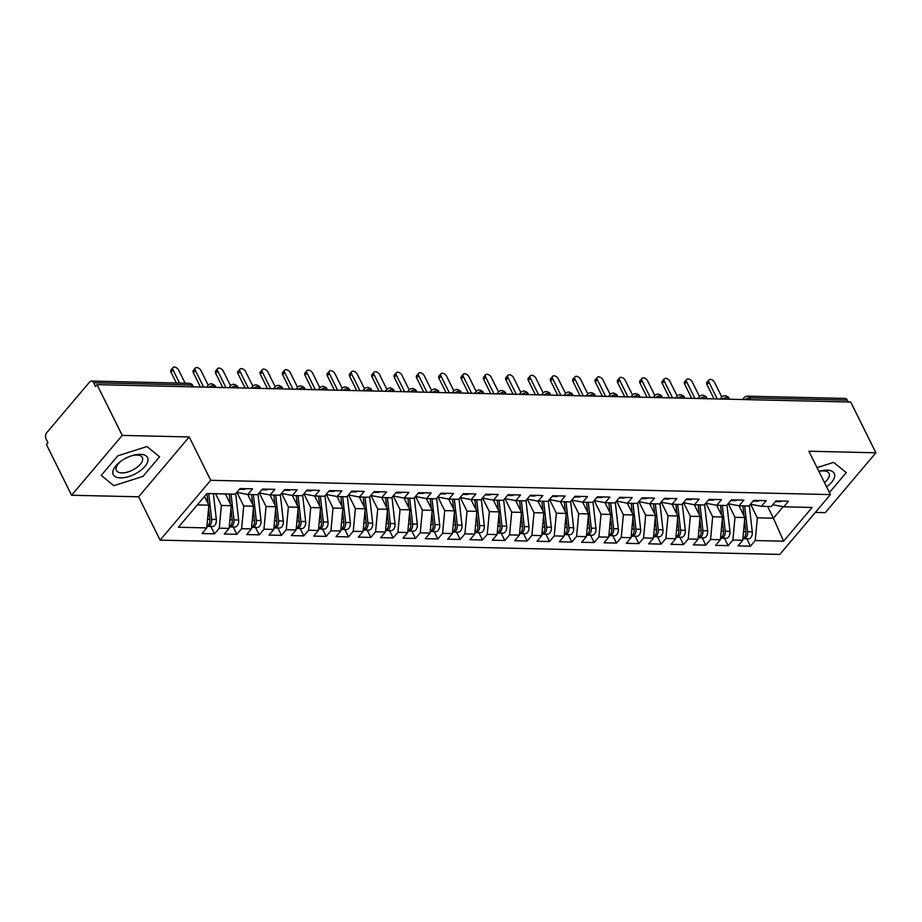 <?xml version="1.0" encoding="UTF-8"?>
<svg xmlns="http://www.w3.org/2000/svg" width="922" height="922" viewBox="0 0 922 922"><rect width="100%" height="100%" fill="white"/><g stroke="black" fill="none" stroke-linecap="round" stroke-linejoin="round"><path stroke-width="1.38" d="M71.605 495.252L46.411 444.496L47.944 442.675L46.1 438.976A4.414 2.87 -88.7 0 1 46.676 432.775L89.618 381.996A4.414 2.87 -88.7 0 1 91.451 381.063L189.091 383.31A4.414 2.87 -88.7 0 1 191.292 385.004L93.652 382.757L95.485 386.456L97.017 384.647L122.223 435.403L71.605 495.252L138.6 496.797L160.117 540.131L779.805 554.422L830.422 494.584L210.723 480.293L160.117 540.131M815.348 512.402L825.282 512.632L875.9 452.783L850.706 402.027L97.017 384.647M750.473 546.17L755.233 540.546L783.596 541.202L812.121 507.469L783.758 506.812L788.517 501.199L776.013 500.911L771.253 506.524L761.422 506.305L766.182 500.681L753.677 500.392L748.918 506.017L739.098 505.786L743.847 500.162L731.342 499.874L726.594 505.498L716.763 505.268L721.523 499.655L709.018 499.367L704.258 504.979L694.439 504.76L699.187 499.136L686.683 498.848L681.923 504.472L672.103 504.242L676.852 498.618L664.347 498.329L659.599 503.954L649.768 503.723L654.528 498.111L642.023 497.822L637.263 503.435L627.444 503.216L632.192 497.592L619.688 497.304L614.939 502.928L605.109 502.697L609.868 497.073L597.352 496.785L592.604 502.409L582.773 502.179L587.533 496.555L575.028 496.267L570.269 501.891L560.449 501.672L565.198 496.048L552.693 495.759L547.945 501.384L538.114 501.153L542.874 495.529L530.369 495.241L525.609 500.865L515.778 500.634L520.538 495.01L508.034 494.722L503.274 500.346L493.454 500.127L498.203 494.503L485.698 494.215L480.95 499.839L471.119 499.609L475.879 493.985L463.374 493.696L458.614 499.321L448.784 499.09L453.543 493.466L441.039 493.178L436.279 498.802L426.46 498.583L431.208 492.959L418.703 492.671L413.955 498.283L404.124 498.064L408.884 492.44L396.379 492.152L391.62 497.776L381.8 497.546L386.548 491.922L374.044 491.633L369.284 497.258L359.465 497.027L364.213 491.414L351.708 491.126L346.96 496.739L337.129 496.52L341.889 490.896L329.385 490.608L324.625 496.232L314.805 496.001L319.554 490.377L307.049 490.089L302.301 495.713L292.47 495.483L297.23 489.87L284.714 489.582L279.965 495.195L270.134 494.976L274.894 489.352L262.39 489.063L257.63 494.688L247.811 494.457L252.559 488.833L240.054 488.545L235.306 494.169L206.943 493.512L178.407 527.246L206.77 527.903L202.022 533.527L214.526 533.815L219.275 528.191L229.105 528.41L224.346 534.034L236.85 534.322L241.61 528.698L251.441 528.928L246.681 534.553L259.186 534.841L263.946 529.216L273.765 529.447L269.017 535.071L281.521 535.359L286.269 529.735L296.1 529.966L291.34 535.578L303.845 535.866L308.605 530.254L318.424 530.473L313.676 536.097L326.181 536.385L330.94 530.761L340.76 530.991L336.011 536.616L348.516 536.904L353.264 531.279L363.095 531.51L358.335 537.123L370.84 537.411L375.6 531.798L385.419 532.017L380.671 537.641L393.175 537.929L397.924 532.305L407.755 532.536L402.995 538.16L415.511 538.448L420.259 532.824L430.09 533.054L425.33 538.667L437.835 538.955L442.595 533.342L452.414 533.561L447.666 539.186L460.17 539.474L464.918 533.85L474.749 534.08L469.99 539.704L482.494 539.992L487.254 534.368L497.085 534.599L492.325 540.211L504.83 540.499L509.589 534.887L519.409 535.106L514.66 540.73L527.165 541.018L531.913 535.394L541.744 535.624L536.984 541.249L549.489 541.537L554.249 535.913L564.08 536.143L559.32 541.767L571.824 542.055L576.584 536.431L586.404 536.65L581.655 542.274L594.16 542.562L598.908 536.938L608.739 537.169L603.979 542.793L616.484 543.081L621.244 537.457L631.063 537.687L626.315 543.312L638.819 543.6L643.579 537.975L653.398 538.194L648.65 543.819L661.155 544.107L665.903 538.483L675.734 538.713L670.974 544.337L683.479 544.625L688.238 539.001L698.058 539.232L693.309 544.856L705.814 545.144L710.562 539.52L720.393 539.739L715.633 545.363L728.149 545.651L732.898 540.038L742.729 540.257L737.969 545.882L750.473 546.17L746.832 538.828M738.995 505.763L744.838 517.542L735.007 517.311L728.276 503.758M742.729 540.257L744.838 517.542M732.898 540.038L735.007 517.311M783.758 506.812L772.763 504.749M716.659 505.256L722.502 517.023L712.671 516.793L705.941 503.239M720.393 539.739L722.502 517.023M710.562 539.52L712.671 516.793M761.422 506.305L750.427 504.23M694.324 504.737L700.167 516.504L690.348 516.285L683.617 502.721M698.058 539.232L700.167 516.504M688.238 539.001L690.348 516.285M739.098 505.786L728.092 503.723M672 504.219L677.843 515.997L668.012 515.767L661.281 502.213M675.734 538.713L677.843 515.997M665.903 538.483L668.012 515.767M716.763 505.268L705.768 503.205M649.664 503.712L655.507 515.479L645.677 515.248L638.958 501.695M653.398 538.194L655.507 515.479M643.579 537.975L645.677 515.248M694.439 504.76L683.433 502.686M627.329 503.193L633.172 514.96L623.353 514.741L616.622 501.176M631.063 537.687L633.172 514.96M621.244 537.457L623.353 514.741M672.103 504.242L661.097 502.179M605.005 502.674L610.848 514.453L601.017 514.222L594.287 500.669M608.739 537.169L610.848 514.453M598.908 536.938L601.017 514.222M649.768 503.723L638.773 501.66M582.669 502.167L588.513 513.934L578.693 513.704L571.963 500.15M586.404 536.65L588.513 513.934M576.584 536.431L578.693 513.704M627.444 503.216L616.438 501.142M560.334 501.649L566.177 513.416L556.358 513.197L549.627 499.632M564.08 536.143L566.177 513.416M554.249 535.913L556.358 513.197M605.109 502.697L594.102 500.634M538.01 501.13L543.853 512.909L534.022 512.678L527.292 499.125M541.744 535.624L543.853 512.909M531.913 535.394L534.022 512.678M582.773 502.179L571.778 500.116M515.675 500.623L521.518 512.39L511.698 512.159L504.968 498.606M519.409 535.106L521.518 512.39M509.589 534.887L511.698 512.159M560.449 501.672L549.443 499.597M493.351 500.104L499.194 511.871L489.363 511.652L482.632 498.087M497.085 534.599L499.194 511.871M487.254 534.368L489.363 511.652M538.114 501.153L527.107 499.09M471.015 499.586L476.858 511.353L467.028 511.134L460.297 497.58M474.749 534.08L476.858 511.353M464.918 533.85L467.028 511.134M515.778 500.634L504.783 498.572M448.68 499.067L454.523 510.846L444.704 510.615L437.973 497.062M452.414 533.561L454.523 510.846M442.595 533.342L444.704 510.615M493.454 500.127L482.448 498.053M426.356 498.56L432.199 510.327L422.368 510.097L415.638 496.543M430.09 533.054L432.199 510.327M420.259 532.824L422.368 510.097M471.119 499.609L460.124 497.546M404.02 498.041L409.864 509.808L400.033 509.589L393.302 496.036M407.755 532.536L409.864 509.808M397.924 532.305L400.033 509.589M448.784 499.09L437.789 497.027M381.685 497.523L387.528 509.301L377.709 509.071L370.978 495.517M385.419 532.017L387.528 509.301M375.6 531.798L377.709 509.071M426.46 498.583L415.453 496.509M359.361 497.016L365.204 508.783L355.373 508.552L348.643 494.999M363.095 531.51L365.204 508.783M353.264 531.279L355.373 508.552M404.124 498.064L393.129 496.001M337.026 496.497L342.869 508.264L333.038 508.045L326.319 494.48M340.76 530.991L342.869 508.264M330.94 530.761L333.038 508.045M381.8 497.546L370.794 495.483M314.69 495.978L320.533 507.757L310.714 507.526L303.983 493.973M318.424 530.473L320.533 507.757M308.605 530.254L310.714 507.526M359.465 497.027L348.458 494.964M292.366 495.471L298.209 507.238L288.379 507.008L281.648 493.454M296.1 529.966L298.209 507.238M286.269 529.735L288.379 507.008M337.129 496.52L326.134 494.446M270.031 494.953L275.874 506.72L266.055 506.501L259.324 492.936M273.765 529.447L275.874 506.72M263.946 529.216L266.055 506.501M314.805 496.001L303.799 493.938M247.695 494.434L253.538 506.213L243.719 505.982L236.989 492.429M251.441 528.928L253.538 506.213M241.61 528.698L243.719 505.982M292.47 495.483L281.464 493.42M225.383 493.938L231.215 505.694L221.384 505.463L215.552 493.719M229.105 528.41L231.215 505.694M219.275 528.191L221.384 505.463M270.134 494.976L259.14 492.901M93.652 382.757A4.414 2.87 -88.7 0 0 91.451 381.063M204.511 496.382L208.879 505.175L197.296 504.91M206.77 527.903L208.879 505.175M247.811 494.457L236.804 492.394M847.33 400.136L749.69 397.878A4.414 2.87 91.3 0 0 747.488 396.183L845.128 398.442A4.414 2.87 91.3 0 1 847.33 400.136L848.24 401.969M138.6 496.797L189.217 436.947L122.223 435.403M189.217 436.947L210.723 480.293M875.9 452.783L808.905 451.238L830.422 494.584M159.564 456.793L146.967 446.525L117.809 455.825L101.247 475.406L113.844 485.675L143.002 476.374L159.564 456.793L143.002 476.374L113.844 485.675L101.247 475.406L117.809 455.825L146.967 446.525L159.564 456.793M833.649 462.36L817.053 467.65L833.649 462.36L846.258 472.629L833.649 462.36M829.696 492.21L846.258 472.629L829.696 492.21M767.588 506.443L773.42 518.199L783.135 506.697M750.612 504.265L757.342 517.83L773.42 518.199L783.596 541.202M755.233 540.546L757.342 517.83M214.526 533.815L210.884 526.474M207.738 387.205A4.414 2.605 -139.8 0 1 208.061 385.396A4.414 4.414 0 0 1 211.53 383.829A4.414 2.87 91.3 0 1 211.622 383.829A4.414 2.87 91.3 0 1 213.731 385.523L214.642 387.355M236.85 534.322L233.208 526.981M259.186 534.841L255.544 527.499M281.521 535.359L277.879 528.018M303.845 535.866L300.203 528.525M326.181 536.385L322.539 529.044M348.516 536.904L344.874 529.562M370.84 537.411L367.198 530.081M393.175 537.929L389.533 530.588M415.511 538.448L411.857 531.107M437.835 538.955L434.193 531.625M460.17 539.474L456.528 532.132M482.494 539.992L478.852 532.651M504.83 540.499L501.188 533.17M527.165 541.018L523.523 533.677M549.489 541.537L545.847 534.195M571.824 542.055L568.183 534.714M594.16 542.562L590.518 535.221M616.484 543.081L612.842 535.74M638.819 543.6L635.177 536.258M661.155 544.107L657.513 536.765M683.479 544.625L679.837 537.284M705.814 545.144L702.172 537.803M728.149 545.651L724.496 538.31M230.062 387.713A4.414 2.605 -139.8 0 1 230.396 385.903A4.414 4.414 0 0 1 233.865 384.347A4.414 2.87 91.3 0 1 233.946 384.347A4.414 2.87 91.3 0 1 236.067 386.041L236.977 387.874M252.398 388.231A4.414 2.605 -139.8 0 1 252.72 386.422A4.414 4.414 0 0 1 256.201 384.854A4.414 2.87 91.3 0 1 256.281 384.866A4.414 2.87 91.3 0 1 258.402 386.548L259.312 388.393M274.733 388.75A4.414 2.605 -139.8 0 1 275.056 386.94A4.414 4.414 0 0 1 278.525 385.373A4.414 2.87 91.3 0 1 278.617 385.373A4.414 2.87 91.3 0 1 280.726 387.067L281.636 388.911M297.057 389.257A4.414 2.605 -139.8 0 1 297.391 387.447A4.414 4.414 0 0 1 300.86 385.892A4.414 2.87 91.3 0 1 300.941 385.892A4.414 2.87 91.3 0 1 303.061 387.586L303.972 389.418M319.392 389.776A4.414 2.605 -139.8 0 1 319.715 387.966A4.414 4.414 0 0 1 323.196 386.399A4.414 2.87 91.3 0 1 323.276 386.41A4.414 2.87 91.3 0 1 325.385 388.093L326.307 389.937M341.728 390.294A4.414 2.605 -139.8 0 1 342.05 388.485A4.414 4.414 0 0 1 345.52 386.917A4.414 2.87 91.3 0 1 345.6 386.917A4.414 2.87 91.3 0 1 347.721 388.611L348.631 390.455M364.052 390.801A4.414 2.605 -139.8 0 1 364.386 388.992A4.414 4.414 0 0 1 367.855 387.436A4.414 2.87 91.3 0 1 367.936 387.436A4.414 2.87 91.3 0 1 370.056 389.13L370.967 390.963M386.387 391.32A4.414 2.605 -139.8 0 1 386.71 389.51A4.414 4.414 0 0 1 390.19 387.955A4.414 2.87 91.3 0 1 390.271 387.955A4.414 2.87 91.3 0 1 392.38 389.637L393.302 391.481M408.723 391.838A4.414 2.605 -139.8 0 1 409.045 390.029A4.414 4.414 0 0 1 412.514 388.462A4.414 2.87 91.3 0 1 412.595 388.473A4.414 2.87 91.3 0 1 414.716 390.156L415.626 392M431.047 392.346A4.414 2.605 -139.8 0 1 431.381 390.536A4.414 4.414 0 0 1 434.85 388.98A4.414 2.87 91.3 0 1 434.93 388.98A4.414 2.87 91.3 0 1 437.051 390.674L437.962 392.507M453.382 392.864A4.414 2.605 -139.8 0 1 453.705 391.055A4.414 4.414 0 0 1 457.185 389.499A4.414 2.87 91.3 0 1 457.266 389.499A4.414 2.87 91.3 0 1 459.375 391.193L460.285 393.026M475.706 393.383A4.414 2.605 -139.8 0 1 476.04 391.573A4.414 4.414 0 0 1 479.509 390.006A4.414 2.87 91.3 0 1 479.59 390.018A4.414 2.87 91.3 0 1 481.71 391.7L482.621 393.544M498.041 393.901A4.414 2.605 -139.8 0 1 498.364 392.092A4.414 4.414 0 0 1 501.845 390.525A4.414 2.87 91.3 0 1 501.925 390.525A4.414 2.87 91.3 0 1 504.046 392.219L504.956 394.051M520.377 394.409A4.414 2.605 -139.8 0 1 520.7 392.599A4.414 4.414 0 0 1 524.169 391.043A4.414 2.87 91.3 0 1 524.261 391.043A4.414 2.87 91.3 0 1 526.37 392.737L527.28 394.57M542.701 394.927A4.414 2.605 -139.8 0 1 543.035 393.118A4.414 4.414 0 0 1 546.504 391.55A4.414 2.87 91.3 0 1 546.585 391.562A4.414 2.87 91.3 0 1 548.705 393.245L549.616 395.089M565.036 395.446A4.414 2.605 -139.8 0 1 565.359 393.636A4.414 4.414 0 0 1 568.839 392.069A4.414 2.87 91.3 0 1 568.92 392.069A4.414 2.87 91.3 0 1 571.041 393.763L571.951 395.596M587.372 395.953A4.414 2.605 -139.8 0 1 587.694 394.143A4.414 4.414 0 0 1 591.163 392.588A4.414 2.87 91.3 0 1 591.244 392.588A4.414 2.87 91.3 0 1 593.365 394.282L594.275 396.114M609.696 396.472A4.414 2.605 -139.8 0 1 610.03 394.662A4.414 4.414 0 0 1 613.499 393.095A4.414 2.87 91.3 0 1 613.579 393.106A4.414 2.87 91.3 0 1 615.7 394.789L616.611 396.633M632.031 396.99A4.414 2.605 -139.8 0 1 632.354 395.181A4.414 4.414 0 0 1 635.834 393.613A4.414 2.87 91.3 0 1 635.915 393.613A4.414 2.87 91.3 0 1 638.024 395.308L638.946 397.14M654.366 397.497A4.414 2.605 -139.8 0 1 654.689 395.688A4.414 4.414 0 0 1 658.158 394.132A4.414 2.87 91.3 0 1 658.239 394.132A4.414 2.87 91.3 0 1 660.359 395.826L661.27 397.659M676.69 398.016A4.414 2.605 -139.8 0 1 677.025 396.206A4.414 4.414 0 0 1 680.494 394.639A4.414 2.87 91.3 0 1 680.574 394.651A4.414 2.87 91.3 0 1 682.695 396.333L683.605 398.177M699.026 398.535A4.414 2.605 -139.8 0 1 699.349 396.725A4.414 4.414 0 0 1 702.829 395.158A4.414 2.87 91.3 0 1 702.91 395.158A4.414 2.87 91.3 0 1 705.019 396.852L705.941 398.696M721.361 399.042A4.414 2.605 -139.8 0 1 721.684 397.232A4.414 4.414 0 0 1 725.153 395.676A4.414 2.87 91.3 0 1 725.234 395.676A4.414 2.87 91.3 0 1 727.354 397.37L728.265 399.203M185.149 383.218L178.591 370.01A3.676 2.178 40.2 0 0 175.779 367.394A3.676 2.178 40.2 0 0 172.99 367.578A3.676 2.178 40.2 0 0 173.013 369.883L171.019 372.246A3.676 2.178 -139.8 0 1 170.996 369.929L172.99 367.578M245.69 488.672A5.889 3.838 91.3 0 1 243.857 489.34L239.478 489.236A5.889 3.838 -88.7 0 0 240.999 488.568M176.367 383.022L171.019 372.246M179.571 383.091L173.013 369.883M208.706 493.558L211.645 519.386A5.889 3.838 91.3 0 1 210.17 525.148A5.889 3.838 91.3 0 1 207.727 526.393L212.417 526.508A5.889 3.838 -88.7 0 0 214.849 525.252A5.889 3.838 -88.7 0 0 216.336 519.489L213.385 493.662M207.727 526.393A5.889 3.838 91.3 0 1 206.931 526.243M208.591 508.276L209.859 519.34A5.889 3.838 91.3 0 1 208.384 525.102A5.889 3.838 91.3 0 1 206.931 526.185M206.92 493.547L208.049 503.504M208.222 385.223L200.927 370.529A3.676 2.178 40.2 0 0 198.115 367.913A3.676 2.178 40.2 0 0 195.326 368.085A3.676 2.178 40.2 0 0 195.349 370.402L193.355 372.753A3.676 2.178 -139.8 0 1 193.332 370.448L195.326 368.085M261.825 489.732A5.889 3.838 -88.7 0 0 263.323 489.086M268.014 489.19A5.889 3.838 91.3 0 1 266.181 489.847L261.802 489.755M200.431 387.033L193.355 372.753M203.635 387.102L195.349 370.402M230.546 385.73L223.262 371.047A3.676 2.178 40.2 0 0 220.45 368.42A3.676 2.178 40.2 0 0 217.661 368.604A3.676 2.178 40.2 0 0 217.673 370.921L215.679 373.272A3.676 2.178 -139.8 0 1 215.667 370.967L217.661 368.604M290.349 489.709A5.889 3.838 91.3 0 1 288.517 490.366L284.137 490.262A5.889 3.838 -88.7 0 0 285.659 489.594M222.767 387.551L215.679 373.272M225.971 387.62L217.673 370.921M252.882 386.249L245.586 371.554A3.676 2.178 40.2 0 0 242.774 368.938A3.676 2.178 40.2 0 0 239.985 369.123A3.676 2.178 40.2 0 0 240.008 371.428L238.014 373.79A3.676 2.178 -139.8 0 1 237.991 371.474L239.985 369.123M306.484 490.758A5.889 3.838 -88.7 0 0 307.994 490.112M312.673 490.227A5.889 3.838 91.3 0 1 310.852 490.884L306.473 490.781M245.102 388.058L238.014 373.79M248.295 388.139L240.008 371.428M275.217 386.767L267.922 372.073A3.676 2.178 40.2 0 0 265.11 369.457A3.676 2.178 40.2 0 0 262.321 369.63A3.676 2.178 40.2 0 0 262.332 371.946L260.338 374.297A3.676 2.178 -139.8 0 1 260.327 371.992L262.321 369.63M328.82 491.276A5.889 3.838 -88.7 0 0 330.318 490.631M335.009 490.735A5.889 3.838 91.3 0 1 333.176 491.403L328.797 491.299M267.426 388.577L260.338 374.297M270.63 388.646L262.332 371.946M231.03 494.065L233.969 519.904A5.889 3.838 91.3 0 1 232.494 525.667A5.889 3.838 91.3 0 1 230.062 526.911L234.753 527.027A5.889 3.838 -88.7 0 0 237.185 525.77A5.889 3.838 -88.7 0 0 238.66 520.008L235.675 493.731M230.062 526.911A5.889 3.838 91.3 0 1 229.255 526.762M230.926 508.783L232.183 519.858A5.889 3.838 91.3 0 1 230.707 525.621A5.889 3.838 91.3 0 1 229.267 526.692M229.244 494.031L230.385 504.023M253.366 494.584L256.304 520.411A5.889 3.838 91.3 0 1 254.829 526.174A5.889 3.838 91.3 0 1 252.386 527.43L257.077 527.534A5.889 3.838 -88.7 0 0 259.52 526.289A5.889 3.838 -88.7 0 0 260.995 520.527L257.999 494.25M252.386 527.43A5.889 3.838 91.3 0 1 251.591 527.28M253.262 509.301L254.518 520.377A5.889 3.838 91.3 0 1 253.043 526.139A5.889 3.838 91.3 0 1 251.591 527.211M251.579 494.549L252.72 504.541M275.69 495.102L278.64 520.93A5.889 3.838 91.3 0 1 277.153 526.692A5.889 3.838 91.3 0 1 274.721 527.949L279.412 528.052A5.889 3.838 -88.7 0 0 281.844 526.796A5.889 3.838 -88.7 0 0 283.319 521.034L280.334 494.757M274.721 527.949A5.889 3.838 91.3 0 1 273.915 527.799M275.586 509.82L276.854 520.884A5.889 3.838 91.3 0 1 275.367 526.646A5.889 3.838 91.3 0 1 273.926 527.73M273.903 495.056L275.044 505.049M298.025 495.621L300.964 521.449A5.889 3.838 91.3 0 1 299.489 527.211A5.889 3.838 91.3 0 1 297.057 528.456L301.748 528.571A5.889 3.838 -88.7 0 0 304.179 527.315A5.889 3.838 -88.7 0 0 305.655 521.552L302.67 495.275M297.057 528.456A5.889 3.838 91.3 0 1 296.25 528.306M297.921 510.327L299.177 521.403A5.889 3.838 91.3 0 1 297.702 527.165A5.889 3.838 91.3 0 1 296.262 528.237M296.239 495.575L297.38 505.567M140.375 454.316A19.132 9.116 153.6 0 0 132.491 455.503A19.132 9.116 153.6 0 0 120.701 461.357A19.132 9.116 153.6 0 0 120.436 477.884A19.132 9.116 153.6 0 0 144.927 466.44A19.132 9.116 153.6 0 0 140.375 454.316M121.416 460.85A14.487 6.903 153.6 0 0 116.379 470.427A14.487 6.903 153.6 0 0 121.808 472.917A14.487 6.903 153.6 0 0 136.894 467.442A14.487 6.903 153.6 0 0 142.334 457.543A14.487 6.903 153.6 0 0 136.905 455.065A14.487 6.903 153.6 0 0 131.662 455.768M826.573 486.839A19.132 9.116 153.6 0 0 827.069 470.151A19.132 9.116 153.6 0 0 819.185 471.338A19.132 9.116 153.6 0 0 818.92 471.419M824.464 482.586A14.487 6.903 153.6 0 0 829.016 473.378A14.487 6.903 153.6 0 0 823.6 470.9A14.487 6.903 153.6 0 0 818.943 471.453M297.541 387.275L290.246 372.592A3.676 2.178 40.2 0 0 287.445 369.976A3.676 2.178 40.2 0 0 284.656 370.148A3.676 2.178 40.2 0 0 284.668 372.465L282.674 374.816A3.676 2.178 -139.8 0 1 282.662 372.511L284.656 370.148M351.144 491.795A5.889 3.838 -88.7 0 0 352.653 491.149M357.344 491.253A5.889 3.838 91.3 0 1 355.512 491.91L351.132 491.806M289.762 389.096L282.674 374.816M292.966 389.165L284.668 372.465M320.36 496.128L323.299 521.956A5.889 3.838 91.3 0 1 321.824 527.718A5.889 3.838 91.3 0 1 319.381 528.974L324.071 529.078A5.889 3.838 -88.7 0 0 326.515 527.833A5.889 3.838 -88.7 0 0 327.99 522.071L324.993 495.794M319.381 528.974A5.889 3.838 91.3 0 1 318.586 528.825M320.245 510.846L321.513 521.921A5.889 3.838 91.3 0 1 320.038 527.684A5.889 3.838 91.3 0 1 318.586 528.755M318.574 496.094L319.704 506.086M319.876 387.793L312.581 373.099A3.676 2.178 40.2 0 0 309.769 370.483A3.676 2.178 40.2 0 0 306.98 370.667A3.676 2.178 40.2 0 0 307.003 372.972L305.009 375.335A3.676 2.178 -139.8 0 1 304.986 373.018L306.98 370.667M373.479 492.302A5.889 3.838 -88.7 0 0 374.977 491.657M379.668 491.772A5.889 3.838 91.3 0 1 377.836 492.429L373.456 492.325M312.097 389.603L305.009 375.335M315.289 389.683L307.003 372.972M342.2 388.312L334.917 373.617A3.676 2.178 40.2 0 0 332.104 371.001A3.676 2.178 40.2 0 0 329.315 371.174A3.676 2.178 40.2 0 0 329.327 373.491L327.333 375.842A3.676 2.178 -139.8 0 1 327.322 373.537L329.315 371.174M395.815 492.821A5.889 3.838 -88.7 0 0 397.313 492.175M402.004 492.279A5.889 3.838 91.3 0 1 400.171 492.947L395.792 492.844M334.421 390.121L327.333 375.842M337.625 390.202L329.327 373.491M364.536 388.819L357.24 374.136A3.676 2.178 40.2 0 0 354.44 371.52A3.676 2.178 40.2 0 0 351.639 371.693A3.676 2.178 40.2 0 0 351.662 374.009L349.668 376.36A3.676 2.178 -139.8 0 1 349.645 374.055L351.639 371.693M424.339 492.797A5.889 3.838 91.3 0 1 422.507 493.454L418.127 493.351A5.889 3.838 -88.7 0 0 419.648 492.694M356.756 390.64L349.668 376.36M359.96 390.709L351.662 374.009M342.684 496.647L345.635 522.474A5.889 3.838 91.3 0 1 344.148 528.237A5.889 3.838 91.3 0 1 341.716 529.493L346.407 529.597A5.889 3.838 -88.7 0 0 348.839 528.352A5.889 3.838 -88.7 0 0 350.314 522.578L347.329 496.313M341.716 529.493A5.889 3.838 91.3 0 1 340.91 529.343M342.581 511.364L343.848 522.44A5.889 3.838 91.3 0 1 342.362 528.202A5.889 3.838 91.3 0 1 340.921 529.274M340.898 496.601L342.039 506.593M365.02 497.165L367.959 522.993A5.889 3.838 91.3 0 1 366.483 528.755A5.889 3.838 91.3 0 1 364.052 530L368.731 530.115A5.889 3.838 -88.7 0 0 371.174 528.859A5.889 3.838 -88.7 0 0 372.649 523.097L369.664 496.82M364.052 530A5.889 3.838 91.3 0 1 363.245 529.85M364.916 511.871L366.172 522.947A5.889 3.838 91.3 0 1 364.697 528.709A5.889 3.838 91.3 0 1 363.256 529.781M363.233 497.119L364.374 507.112M387.355 497.673L390.294 523.5A5.889 3.838 91.3 0 1 388.819 529.263A5.889 3.838 91.3 0 1 386.376 530.519L391.066 530.623A5.889 3.838 -88.7 0 0 393.51 529.378A5.889 3.838 -88.7 0 0 394.985 523.615L391.988 497.338M386.376 530.519A5.889 3.838 91.3 0 1 385.58 530.369M387.24 512.39L388.508 523.466A5.889 3.838 91.3 0 1 387.033 529.228A5.889 3.838 91.3 0 1 385.58 530.3M385.569 497.638L386.698 507.63M386.871 389.338L379.576 374.643A3.676 2.178 40.2 0 0 376.764 372.027A3.676 2.178 40.2 0 0 373.975 372.211A3.676 2.178 40.2 0 0 373.998 374.516L372.004 376.879A3.676 2.178 -139.8 0 1 371.981 374.562L373.975 372.211M440.474 493.846A5.889 3.838 -88.7 0 0 441.972 493.201M446.663 493.316A5.889 3.838 91.3 0 1 444.83 493.973L440.451 493.869M379.092 391.159L372.004 376.879M382.284 391.228L373.998 374.516M409.679 498.191L412.618 524.019A5.889 3.838 91.3 0 1 411.143 529.781A5.889 3.838 91.3 0 1 408.711 531.037L413.402 531.141A5.889 3.838 -88.7 0 0 415.834 529.896A5.889 3.838 -88.7 0 0 417.309 524.134L414.324 497.857M408.711 531.037A5.889 3.838 91.3 0 1 407.904 530.888M409.575 512.909L410.832 523.984A5.889 3.838 91.3 0 1 409.356 529.747A5.889 3.838 91.3 0 1 407.916 530.818M407.893 498.145L409.034 508.149M409.195 389.856L401.911 375.162A3.676 2.178 40.2 0 0 399.099 372.546A3.676 2.178 40.2 0 0 396.31 372.719A3.676 2.178 40.2 0 0 396.322 375.035L394.328 377.398A3.676 2.178 -139.8 0 1 394.316 375.081L396.31 372.719M468.998 493.823A5.889 3.838 91.3 0 1 467.166 494.492L462.786 494.388A5.889 3.838 -88.7 0 0 464.308 493.719M401.416 391.666L394.328 377.398M404.62 391.746L396.322 375.035M432.015 498.71L434.954 524.537A5.889 3.838 91.3 0 1 433.478 530.3A5.889 3.838 91.3 0 1 431.047 531.545L435.726 531.66A5.889 3.838 -88.7 0 0 438.169 530.404A5.889 3.838 -88.7 0 0 439.644 524.641L436.648 498.364M431.047 531.545A5.889 3.838 91.3 0 1 430.24 531.395M431.911 513.416L433.167 524.491A5.889 3.838 91.3 0 1 431.692 530.254A5.889 3.838 91.3 0 1 430.251 531.326M430.228 498.664L431.369 508.656M431.531 390.363L424.235 375.68A3.676 2.178 40.2 0 0 421.423 373.064A3.676 2.178 40.2 0 0 418.634 373.237A3.676 2.178 40.2 0 0 418.657 375.554L416.663 377.905A3.676 2.178 -139.8 0 1 416.64 375.6L418.634 373.237M491.334 494.342A5.889 3.838 91.3 0 1 489.501 494.999L485.122 494.907A5.889 3.838 -88.7 0 0 486.643 494.238M423.751 392.184L416.663 377.905M426.955 392.253L418.657 375.554M454.35 499.217L457.289 525.056A5.889 3.838 91.3 0 1 455.814 530.818A5.889 3.838 91.3 0 1 453.37 532.063L458.061 532.167A5.889 3.838 -88.7 0 0 460.493 530.922A5.889 3.838 -88.7 0 0 461.98 525.16L458.983 498.883M453.37 532.063A5.889 3.838 91.3 0 1 452.575 531.913M454.235 513.934L455.503 525.01A5.889 3.838 91.3 0 1 454.027 530.772A5.889 3.838 91.3 0 1 452.575 531.844M452.564 499.182L453.693 509.175M453.866 390.882L446.571 376.199A3.676 2.178 40.2 0 0 443.759 373.571A3.676 2.178 40.2 0 0 440.97 373.756A3.676 2.178 40.2 0 0 440.993 376.061L438.999 378.423A3.676 2.178 -139.8 0 1 438.976 376.107L440.97 373.756M513.658 494.86A5.889 3.838 91.3 0 1 511.825 495.517L507.446 495.414A5.889 3.838 -88.7 0 0 508.967 494.745M446.075 392.703L438.999 378.423M449.279 392.772L440.993 376.061M476.674 499.736L479.613 525.563A5.889 3.838 91.3 0 1 478.138 531.326A5.889 3.838 91.3 0 1 475.706 532.582L480.397 532.686A5.889 3.838 -88.7 0 0 482.828 531.441A5.889 3.838 -88.7 0 0 484.304 525.678L481.319 499.401M475.706 532.582A5.889 3.838 91.3 0 1 474.899 532.432M476.57 514.453L477.827 525.528A5.889 3.838 91.3 0 1 476.351 531.291A5.889 3.838 91.3 0 1 474.911 532.363M474.888 499.689L476.029 509.693M476.19 391.401L468.906 376.706A3.676 2.178 40.2 0 0 466.094 374.09A3.676 2.178 40.2 0 0 463.305 374.263A3.676 2.178 40.2 0 0 463.317 376.579L461.323 378.942A3.676 2.178 -139.8 0 1 461.311 376.625L463.305 374.263M535.993 495.368A5.889 3.838 91.3 0 1 534.161 496.036L529.781 495.932A5.889 3.838 -88.7 0 0 531.303 495.264M468.411 393.21L461.323 378.942M471.615 393.291L463.317 376.579M499.009 500.254L501.948 526.082A5.889 3.838 91.3 0 1 500.473 531.844A5.889 3.838 91.3 0 1 498.03 533.089L502.721 533.204A5.889 3.838 -88.7 0 0 505.164 531.948A5.889 3.838 -88.7 0 0 506.639 526.185L503.643 499.908M498.03 533.089A5.889 3.838 91.3 0 1 497.235 532.939M498.906 514.972L500.162 526.036A5.889 3.838 91.3 0 1 498.687 531.798A5.889 3.838 91.3 0 1 497.235 532.881M497.223 500.208L498.364 510.2M498.525 391.908L491.23 377.225A3.676 2.178 40.2 0 0 488.418 374.609A3.676 2.178 40.2 0 0 485.629 374.781A3.676 2.178 40.2 0 0 485.652 377.098L483.658 379.449A3.676 2.178 -139.8 0 1 483.635 377.144L485.629 374.781M558.329 495.886A5.889 3.838 91.3 0 1 556.496 496.543L552.117 496.451A5.889 3.838 -88.7 0 0 553.638 495.782M490.746 393.729L483.658 379.449M493.938 393.798L485.652 377.098M521.345 500.761L524.284 526.6A5.889 3.838 91.3 0 1 522.809 532.363A5.889 3.838 91.3 0 1 520.365 533.608L525.056 533.711A5.889 3.838 -88.7 0 0 527.488 532.467A5.889 3.838 -88.7 0 0 528.974 526.704L525.978 500.427M520.365 533.608A5.889 3.838 91.3 0 1 519.57 533.458M521.23 515.479L522.497 526.554A5.889 3.838 91.3 0 1 521.022 532.317A5.889 3.838 91.3 0 1 519.57 533.389M519.559 500.727L520.688 510.719M520.861 392.426L513.566 377.743A3.676 2.178 40.2 0 0 510.753 375.116A3.676 2.178 40.2 0 0 507.964 375.3A3.676 2.178 40.2 0 0 507.987 377.605L505.982 379.968A3.676 2.178 -139.8 0 1 505.971 377.651L507.964 375.3M580.653 496.405A5.889 3.838 91.3 0 1 578.82 497.062L574.441 496.958A5.889 3.838 -88.7 0 0 575.962 496.29M513.07 394.247L505.982 379.968M516.274 394.316L507.987 377.605M543.669 501.28L546.608 527.107A5.889 3.838 91.3 0 1 545.133 532.87A5.889 3.838 91.3 0 1 542.701 534.126L547.391 534.23A5.889 3.838 -88.7 0 0 549.823 532.985A5.889 3.838 -88.7 0 0 551.298 527.223L548.313 500.946M542.701 534.126A5.889 3.838 91.3 0 1 541.894 533.976M543.565 515.997L544.821 527.073A5.889 3.838 91.3 0 1 543.346 532.835A5.889 3.838 91.3 0 1 541.906 533.907M541.882 501.234L543.023 511.237M543.185 392.945L535.901 378.25A3.676 2.178 40.2 0 0 533.089 375.634A3.676 2.178 40.2 0 0 530.3 375.819A3.676 2.178 40.2 0 0 530.311 378.124L528.318 380.486A3.676 2.178 -139.8 0 1 528.306 378.17L530.3 375.819M602.988 496.912A5.889 3.838 91.3 0 1 601.156 497.58L596.776 497.477A5.889 3.838 -88.7 0 0 598.297 496.808M535.405 394.754L528.318 380.486M538.609 394.835L530.311 378.124M566.004 501.798L568.943 527.626A5.889 3.838 91.3 0 1 567.468 533.389A5.889 3.838 91.3 0 1 565.025 534.633L569.715 534.748A5.889 3.838 -88.7 0 0 572.159 533.492A5.889 3.838 -88.7 0 0 573.634 527.73L570.637 501.453M565.025 534.633A5.889 3.838 91.3 0 1 564.229 534.483M565.901 516.516L567.157 527.58A5.889 3.838 91.3 0 1 565.682 533.342A5.889 3.838 91.3 0 1 564.229 534.426M564.218 501.752L565.359 511.745M565.52 393.452L558.225 378.769A3.676 2.178 40.2 0 0 555.413 376.153A3.676 2.178 40.2 0 0 552.624 376.326A3.676 2.178 40.2 0 0 552.647 378.642L550.653 380.993A3.676 2.178 -139.8 0 1 550.63 378.688L552.624 376.326M625.312 497.431A5.889 3.838 91.3 0 1 623.491 498.087L619.111 497.995A5.889 3.838 -88.7 0 0 620.633 497.327M557.741 395.273L550.653 380.993M560.933 395.342L552.647 378.642M588.328 502.306L591.279 528.145A5.889 3.838 91.3 0 1 589.792 533.907A5.889 3.838 91.3 0 1 587.36 535.152L592.051 535.256A5.889 3.838 -88.7 0 0 594.483 534.011A5.889 3.838 -88.7 0 0 595.958 528.248L592.973 501.971M587.36 535.152A5.889 3.838 91.3 0 1 586.553 535.002M588.224 517.023L589.492 528.099A5.889 3.838 91.3 0 1 588.005 533.861A5.889 3.838 91.3 0 1 586.565 534.933M586.542 502.271L587.683 512.263M587.856 393.971L580.56 379.288A3.676 2.178 40.2 0 0 577.748 376.66A3.676 2.178 40.2 0 0 574.959 376.844A3.676 2.178 40.2 0 0 574.971 379.149L572.977 381.512A3.676 2.178 -139.8 0 1 572.965 379.196L574.959 376.844M641.458 498.479A5.889 3.838 -88.7 0 0 642.957 497.834M647.647 497.949A5.889 3.838 91.3 0 1 645.815 498.606L641.435 498.502M580.065 395.792L572.977 381.512M583.269 395.861L574.971 379.149M610.664 502.824L613.603 528.652A5.889 3.838 91.3 0 1 612.127 534.414A5.889 3.838 91.3 0 1 609.696 535.67L614.386 535.774A5.889 3.838 -88.7 0 0 616.818 534.53A5.889 3.838 -88.7 0 0 618.293 528.767L615.308 502.49M609.696 535.67A5.889 3.838 91.3 0 1 608.889 535.521M610.56 517.542L611.816 528.617A5.889 3.838 91.3 0 1 610.341 534.38A5.889 3.838 91.3 0 1 608.9 535.452M608.877 502.79L610.018 512.782M610.18 394.489L602.884 379.795A3.676 2.178 40.2 0 0 600.084 377.179A3.676 2.178 40.2 0 0 597.295 377.363A3.676 2.178 40.2 0 0 597.306 379.668L595.312 382.031A3.676 2.178 -139.8 0 1 595.301 379.714L597.295 377.363M663.782 498.998A5.889 3.838 -88.7 0 0 665.292 498.353M669.983 498.456A5.889 3.838 91.3 0 1 668.15 499.125L663.771 499.021M602.4 396.299L595.312 382.031M605.604 396.379L597.306 379.668M632.999 503.343L635.938 529.17A5.889 3.838 91.3 0 1 634.463 534.933A5.889 3.838 91.3 0 1 632.019 536.178L636.71 536.293A5.889 3.838 -88.7 0 0 639.153 535.037A5.889 3.838 -88.7 0 0 640.629 529.274L637.632 502.997M632.019 536.178A5.889 3.838 91.3 0 1 631.224 536.028M632.884 518.06L634.152 529.124A5.889 3.838 91.3 0 1 632.676 534.887A5.889 3.838 91.3 0 1 631.224 535.97M631.213 503.297L632.342 513.289M632.515 395.008L625.22 380.313A3.676 2.178 40.2 0 0 622.408 377.697A3.676 2.178 40.2 0 0 619.619 377.87A3.676 2.178 40.2 0 0 619.642 380.187L617.648 382.538A3.676 2.178 -139.8 0 1 617.625 380.233L619.619 377.87M686.118 499.517A5.889 3.838 -88.7 0 0 687.616 498.871M692.307 498.975A5.889 3.838 91.3 0 1 690.474 499.632L686.095 499.54M624.736 396.817L617.648 382.538M627.928 396.886L619.642 380.187M655.323 503.85L658.273 529.689A5.889 3.838 91.3 0 1 656.787 535.452A5.889 3.838 91.3 0 1 654.355 536.696L659.046 536.811A5.889 3.838 -88.7 0 0 661.477 535.555A5.889 3.838 -88.7 0 0 662.953 529.793L659.968 503.516M654.355 536.696A5.889 3.838 91.3 0 1 653.548 536.546M655.219 518.567L656.476 529.643A5.889 3.838 91.3 0 1 655 535.405A5.889 3.838 91.3 0 1 653.56 536.477M653.537 503.815L654.678 513.808M654.839 395.515L647.555 380.832A3.676 2.178 40.2 0 0 644.743 378.204A3.676 2.178 40.2 0 0 641.954 378.389A3.676 2.178 40.2 0 0 641.966 380.694L639.972 383.056A3.676 2.178 -139.8 0 1 639.96 380.74L641.954 378.389M708.453 500.035A5.889 3.838 -88.7 0 0 709.952 499.378M714.642 499.493A5.889 3.838 91.3 0 1 712.81 500.15L708.43 500.047M647.06 397.336L639.972 383.056M650.264 397.405L641.966 380.694M677.658 504.369L680.597 530.196A5.889 3.838 91.3 0 1 679.122 535.959A5.889 3.838 91.3 0 1 676.69 537.215L681.37 537.319A5.889 3.838 -88.7 0 0 683.813 536.074A5.889 3.838 -88.7 0 0 685.288 530.311L682.303 504.034M676.69 537.215A5.889 3.838 91.3 0 1 675.884 537.065M677.555 519.086L678.811 530.162A5.889 3.838 91.3 0 1 677.336 535.924A5.889 3.838 91.3 0 1 675.895 536.996M675.872 504.334L677.013 514.326M677.174 396.034L669.879 381.339A3.676 2.178 40.2 0 0 667.079 378.723A3.676 2.178 40.2 0 0 664.278 378.907A3.676 2.178 40.2 0 0 664.301 381.212L662.307 383.575A3.676 2.178 -139.8 0 1 662.284 381.259L664.278 378.907M730.777 500.542A5.889 3.838 -88.7 0 0 732.287 499.897M736.978 500.012A5.889 3.838 91.3 0 1 735.145 500.669L730.766 500.565M669.395 397.843L662.307 383.575M672.599 397.924L664.301 381.212M699.994 504.887L702.933 530.715A5.889 3.838 91.3 0 1 701.458 536.477A5.889 3.838 91.3 0 1 699.014 537.722L703.705 537.837A5.889 3.838 -88.7 0 0 706.148 536.581A5.889 3.838 -88.7 0 0 707.623 530.818L704.627 504.541M699.014 537.722A5.889 3.838 91.3 0 1 698.219 537.584M699.879 519.605L701.146 530.669A5.889 3.838 91.3 0 1 699.671 536.431A5.889 3.838 91.3 0 1 698.219 537.514M698.208 504.841L699.337 514.833M699.51 396.552L692.215 381.858A3.676 2.178 40.2 0 0 689.402 379.242A3.676 2.178 40.2 0 0 686.613 379.415A3.676 2.178 40.2 0 0 686.636 381.731L684.643 384.082A3.676 2.178 -139.8 0 1 684.62 381.777L686.613 379.415M753.113 501.061A5.889 3.838 -88.7 0 0 754.611 500.416M759.302 500.519A5.889 3.838 91.3 0 1 757.469 501.188L753.09 501.084M691.731 398.362L684.643 384.082M694.923 398.431L686.636 381.731M722.318 505.406L725.257 531.233A5.889 3.838 91.3 0 1 723.782 536.996A5.889 3.838 91.3 0 1 721.35 538.241L726.04 538.356A5.889 3.838 -88.7 0 0 728.472 537.1A5.889 3.838 -88.7 0 0 729.947 531.337L726.962 505.06M721.35 538.241A5.889 3.838 91.3 0 1 720.543 538.091M722.214 520.112L723.47 531.187A5.889 3.838 91.3 0 1 721.995 536.95A5.889 3.838 91.3 0 1 720.555 538.022M720.531 505.36L721.672 515.352M721.834 397.059L714.55 382.376A3.676 2.178 40.2 0 0 711.738 379.749A3.676 2.178 40.2 0 0 708.949 379.933A3.676 2.178 40.2 0 0 708.96 382.25L706.967 384.601A3.676 2.178 -139.8 0 1 706.955 382.296L708.949 379.933M775.448 501.58A5.889 3.838 -88.7 0 0 776.946 500.934M781.637 501.038A5.889 3.838 91.3 0 1 779.805 501.695L775.425 501.591M714.054 398.88L706.967 384.601M717.258 398.949L708.96 382.25M744.653 505.913L747.592 531.74A5.889 3.838 91.3 0 1 746.117 537.503A5.889 3.838 91.3 0 1 743.685 538.759L748.364 538.863A5.889 3.838 -88.7 0 0 750.808 537.618A5.889 3.838 -88.7 0 0 752.283 531.856L749.286 505.579M743.685 538.759A5.889 3.838 91.3 0 1 742.878 538.609M744.55 520.63L745.806 531.706A5.889 3.838 91.3 0 1 744.331 537.468A5.889 3.838 91.3 0 1 742.89 538.54M742.867 505.878L744.008 515.871M192.202 386.848L191.292 385.004A4.414 2.109 -26.4 0 1 192.94 385.765A4.414 4.414 0 0 0 189.091 383.31M745.034 399.595A4.414 2.109 -26.4 0 1 749.69 397.878L750.6 399.722M209.087 387.228A4.414 2.109 -26.4 0 1 213.731 385.523A4.414 2.109 -26.4 0 1 215.275 386.272L215.829 387.39M231.41 387.747A4.414 2.109 -26.4 0 1 236.067 386.041A4.414 2.109 -26.4 0 1 237.611 386.791L238.164 387.908M253.746 388.266A4.414 2.109 -26.4 0 1 258.402 386.548A4.414 2.109 -26.4 0 1 259.935 387.309L260.488 388.416M276.081 388.773A4.414 2.109 -26.4 0 1 280.726 387.067A4.414 2.109 -26.4 0 1 282.27 387.816L282.824 388.934M298.405 389.291A4.414 2.109 -26.4 0 1 303.061 387.586A4.414 2.109 -26.4 0 1 304.606 388.335L305.159 389.453M320.741 389.81A4.414 2.109 -26.4 0 1 325.385 388.093A4.414 2.109 -26.4 0 1 326.93 388.853L327.483 389.96M343.065 390.317A4.414 2.109 -26.4 0 1 347.721 388.611A4.414 2.109 -26.4 0 1 349.265 389.361L349.818 390.479M365.4 390.836A4.414 2.109 -26.4 0 1 370.056 389.13A4.414 2.109 -26.4 0 1 371.601 389.879L372.154 390.997M387.736 391.354A4.414 2.109 -26.4 0 1 392.38 389.637A4.414 2.109 -26.4 0 1 393.925 390.398L394.478 391.504M410.06 391.862A4.414 2.109 -26.4 0 1 414.716 390.156A4.414 2.109 -26.4 0 1 416.26 390.905L416.813 392.023M432.395 392.38A4.414 2.109 -26.4 0 1 437.051 390.674A4.414 2.109 -26.4 0 1 438.595 391.424L439.137 392.542M454.73 392.899A4.414 2.109 -26.4 0 1 459.375 391.193A4.414 2.109 -26.4 0 1 460.919 391.942L461.473 393.049M477.054 393.417A4.414 2.109 -26.4 0 1 481.71 391.7A4.414 2.109 -26.4 0 1 483.255 392.461L483.808 393.567M499.39 393.925A4.414 2.109 -26.4 0 1 504.046 392.219A4.414 2.109 -26.4 0 1 505.59 392.968L506.132 394.086M521.725 394.443A4.414 2.109 -26.4 0 1 526.37 392.737A4.414 2.109 -26.4 0 1 527.914 393.487L528.467 394.593M544.049 394.962A4.414 2.109 -26.4 0 1 548.705 393.245A4.414 2.109 -26.4 0 1 550.25 394.005L550.803 395.112M566.385 395.469A4.414 2.109 -26.4 0 1 571.041 393.763A4.414 2.109 -26.4 0 1 572.574 394.512L573.127 395.63M588.72 395.987A4.414 2.109 -26.4 0 1 593.365 394.282A4.414 2.109 -26.4 0 1 594.909 395.031L595.462 396.137M611.044 396.506A4.414 2.109 -26.4 0 1 615.7 394.789A4.414 2.109 -26.4 0 1 617.244 395.55L617.798 396.656M633.379 397.013A4.414 2.109 -26.4 0 1 638.024 395.308A4.414 2.109 -26.4 0 1 639.568 396.057L640.122 397.175M655.703 397.532A4.414 2.109 -26.4 0 1 660.359 395.826A4.414 2.109 -26.4 0 1 661.904 396.575L662.457 397.693M678.039 398.05A4.414 2.109 -26.4 0 1 682.695 396.333A4.414 2.109 -26.4 0 1 684.239 397.094L684.792 398.2M700.374 398.558A4.414 2.109 -26.4 0 1 705.019 396.852A4.414 2.109 -26.4 0 1 706.563 397.601L707.116 398.719M722.698 399.076A4.414 2.109 -26.4 0 1 727.354 397.37A4.414 2.109 -26.4 0 1 728.899 398.12L729.452 399.238M743.685 399.56A4.414 2.605 -139.8 0 1 744.019 397.751L742.51 399.537M209.859 519.34L207.577 519.293M216.336 519.489L211.645 519.386M232.183 519.858L229.901 519.812M238.66 520.008L233.969 519.904M254.518 520.377L252.236 520.319M260.995 520.527L256.304 520.411M276.854 520.884L274.56 520.838M283.319 521.034L278.64 520.93M299.177 521.403L296.896 521.356M305.655 521.552L300.964 521.449M321.513 521.921L319.231 521.864M327.99 522.071L323.299 521.956M343.848 522.44L341.555 522.382M350.314 522.578L345.635 522.474M366.172 522.947L363.89 522.901M372.649 523.097L367.959 522.993M388.508 523.466L386.226 523.408M394.985 523.615L390.294 523.5M410.832 523.984L408.55 523.927M417.309 524.134L412.618 524.019M433.167 524.491L430.885 524.445M439.644 524.641L434.954 524.537M455.503 525.01L453.221 524.952M461.98 525.16L457.289 525.056M477.827 525.528L475.545 525.471M484.304 525.678L479.613 525.563M500.162 526.036L497.88 525.989M506.639 526.185L501.948 526.082M522.497 526.554L520.215 526.497M528.974 526.704L524.284 526.6M544.821 527.073L542.539 527.015M551.298 527.223L546.608 527.107M567.157 527.58L564.875 527.534M573.634 527.73L568.943 527.626M589.492 528.099L587.199 528.041M595.958 528.248L591.279 528.145M611.816 528.617L609.534 528.56M618.293 528.767L613.603 528.652M634.152 529.124L631.87 529.078M640.629 529.274L635.938 529.17M656.476 529.643L654.194 529.597M662.953 529.793L658.273 529.689M678.811 530.162L676.529 530.104M685.288 530.311L680.597 530.196M701.146 530.669L698.864 530.623M707.623 530.818L702.933 530.715M723.47 531.187L721.188 531.141M729.947 531.337L725.257 531.233M745.806 531.706L743.524 531.648M752.283 531.856L747.592 531.74M208.061 385.396L206.551 387.171M193.493 386.871L192.94 385.765M230.396 385.903L228.887 387.689M215.275 386.272C215.345 385.546 214.123 384.739 211.622 383.829M252.72 386.422L251.222 388.208M237.611 386.791C237.68 386.064 236.458 385.246 233.946 384.347M275.056 386.94L273.546 388.715M259.935 387.309C260.004 386.583 258.782 385.765 256.281 384.866M297.391 387.447L295.881 389.234M282.27 387.816C282.339 387.102 281.118 386.283 278.617 385.373M319.715 387.966L318.217 389.752M304.606 388.335C304.675 387.609 303.453 386.802 300.941 385.892M342.05 388.485L340.541 390.26M326.93 388.853C326.999 388.127 325.777 387.309 323.276 386.41M364.386 388.992L362.876 390.778M349.265 389.361C349.334 388.646 348.113 387.828 345.6 386.917M386.71 389.51L385.2 391.297M371.601 389.879C371.67 389.153 370.448 388.346 367.936 387.436M409.045 390.029L407.536 391.804M393.925 390.398C393.994 389.672 392.772 388.853 390.271 387.955M431.381 390.536L429.871 392.323M416.26 390.905C416.329 390.19 415.107 389.372 412.595 388.473M453.705 391.055L452.195 392.841M438.595 391.424C438.653 390.698 437.443 389.891 434.93 388.98M476.04 391.573L474.53 393.348M460.919 391.942C460.988 391.216 459.767 390.398 457.266 389.499M498.364 392.092L496.866 393.867M483.255 392.461C483.324 391.735 482.102 390.916 479.59 390.018M520.7 392.599L519.19 394.386M505.59 392.968C505.648 392.242 504.438 391.435 501.925 390.525M543.035 393.118L541.525 394.904M527.914 393.487C527.983 392.76 526.762 391.942 524.261 391.043M565.359 393.636L563.861 395.411M550.25 394.005C550.319 393.279 549.097 392.461 546.585 391.562M587.694 394.143L586.185 395.93M572.574 394.512C572.643 393.786 571.421 392.979 568.92 392.069M610.03 394.662L608.52 396.448M594.909 395.031C594.978 394.305 593.756 393.487 591.244 392.588M632.354 395.181L630.855 396.956M617.244 395.55C617.314 394.823 616.092 394.005 613.579 393.106M654.689 395.688L653.179 397.474M639.568 396.057C639.638 395.331 638.416 394.524 635.915 393.613M677.025 396.206L675.515 397.993M661.904 396.575C661.973 395.849 660.751 395.031 658.239 394.132M699.349 396.725L697.839 398.5M684.239 397.094C684.308 396.368 683.087 395.55 680.574 394.651M721.684 397.232L720.174 399.019M706.563 397.601C706.632 396.886 705.411 396.068 702.91 395.158M747.488 396.183A4.414 4.414 0 0 0 744.019 397.751M728.899 398.12C728.968 397.394 727.746 396.587 725.234 395.676"/></g></svg>
